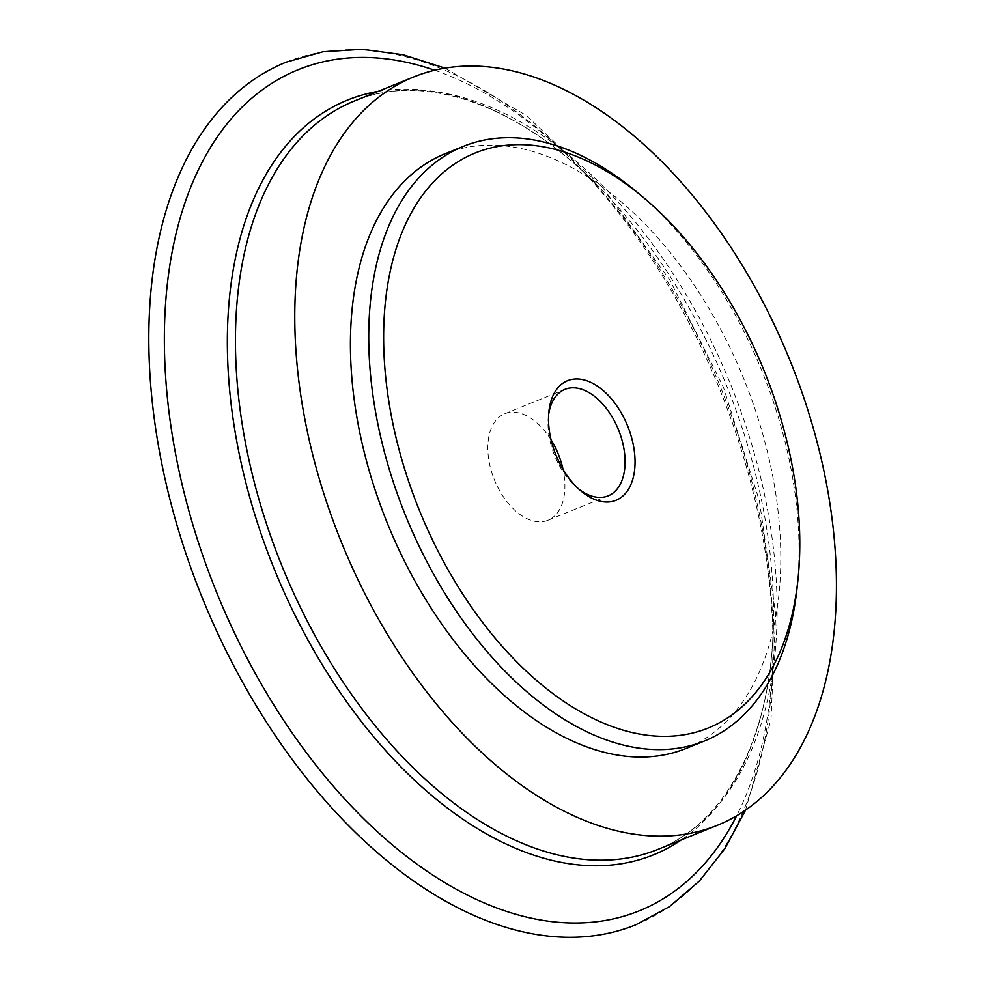 <?xml version="1.0" encoding="UTF-8"?>
<svg xmlns="http://www.w3.org/2000/svg" width="986" height="986" viewBox="0 0 986 986"><rect width="100%" height="100%" fill="white"/><g stroke="black" fill="none" stroke-linecap="round" stroke-linejoin="round"><path stroke-width="0.74" stroke-dasharray="4.93 3.7" d="M578.93 489.204A57.471 34.436 -112.1 0 1 576.946 487.614A57.471 34.436 -112.1 0 1 548.327 416.992A57.471 34.436 -112.1 0 1 548.647 414.465M551.051 439.805A57.471 34.436 67.9 0 0 504.783 413.738A57.471 34.436 67.9 0 0 501.701 415.291A57.471 34.436 67.9 0 0 495.564 482.573A57.471 34.436 67.9 0 0 547.945 520.263A57.471 34.436 67.9 0 0 563.018 469.336M434.604 70.228A453.88 272.013 -112.1 0 1 576.613 164.44A453.88 272.013 -112.1 0 1 773.049 649.244A453.88 272.013 -112.1 0 1 736.665 815.742M286.199 62.167A465.392 278.902 -112.1 0 1 719.46 388.755A465.392 278.902 -112.1 0 1 635.736 924.819M637.437 192.48A320.832 192.27 -112.1 0 1 797.193 586.781M445.117 153.742A320.832 192.27 -112.1 0 1 743.801 378.895A320.832 192.27 -112.1 0 1 686.083 748.448M378.156 91.365A407.23 244.047 -112.1 0 1 597.233 185.097C516.27 103.173 422.427 72.2 354.64 100.892A403.804 241.989 -112.1 0 1 730.564 384.257A403.804 241.989 -112.1 0 1 657.921 849.39C726.559 822.805 772.371 735.236 773.48 620.071A407.23 244.047 -112.1 0 1 681.437 839.85M576.613 164.44L597.233 185.097A407.23 244.047 -112.1 0 1 773.48 620.071L773.049 649.244M576.946 487.614L581 491.016M548.327 416.992L548.869 411.729M547.945 520.263L608.115 495.884M504.783 413.738L564.953 389.359M444.957 68.12L526.191 115.374L602.828 187.734L670.024 280.381L723.391 387.165L759.405 500.987L775.662 614.278L771.003 719.57L745.576 810.048"/><path stroke-width="1.48" d="M548.647 414.465A57.471 34.436 -112.1 0 1 561.872 390.912A57.471 34.436 -112.1 0 1 564.953 389.359A57.471 34.436 -112.1 0 1 617.335 427.037A57.471 34.436 -112.1 0 1 611.197 494.319A57.471 34.436 -112.1 0 1 608.115 495.884A57.471 34.436 -112.1 0 1 578.93 489.204M619.454 498.546A64.521 38.664 67.9 0 0 612.626 400.328A64.521 38.664 67.9 0 0 548.869 411.729A64.521 38.664 67.9 0 0 581 491.016A64.521 38.664 67.9 0 0 619.454 498.546M563.018 469.336A57.471 34.436 67.9 0 0 551.051 439.805M458.626 161.359A310.257 185.935 -112.1 0 1 643.513 197.582A310.257 185.935 -112.1 0 1 798.019 578.881A310.257 185.935 -112.1 0 1 491.435 633.653A310.257 185.935 -112.1 0 1 458.626 161.359M736.665 815.742A453.88 272.013 -112.1 0 1 234.976 633.986A453.88 272.013 -112.1 0 1 274.009 81.974A453.88 272.013 -112.1 0 1 434.604 70.228M745.576 810.048L724.92 848.589L699.444 880.979L669.531 906.59L635.736 924.819A465.392 278.902 -112.1 0 1 221.234 640.789A465.392 278.902 -112.1 0 1 286.199 62.167L323.149 51.74L362.454 49.3L403.299 54.822L444.957 68.12M798.019 578.881L797.193 586.781A320.832 192.27 -112.1 0 1 704.398 741.028A320.832 192.27 -112.1 0 1 411.963 530.665A320.832 192.27 -112.1 0 1 446.239 155.024A320.832 192.27 -112.1 0 1 463.432 146.322A320.832 192.27 -112.1 0 1 637.437 192.48L643.513 197.582M704.398 741.028L686.083 748.448A320.832 192.27 -112.1 0 1 393.648 538.085A320.832 192.27 -112.1 0 1 427.924 162.444A320.832 192.27 -112.1 0 1 445.117 153.742L463.432 146.322M392.317 87.803A403.804 241.989 -112.1 0 1 413.96 76.846A403.804 241.989 -112.1 0 1 789.885 360.223A403.804 241.989 -112.1 0 1 717.241 825.344A403.804 241.989 -112.1 0 1 349.18 560.578A403.804 241.989 -112.1 0 1 392.317 87.803M717.241 825.344L657.921 849.39A403.804 241.989 -112.1 0 1 298.265 602.939A403.804 241.989 -112.1 0 1 332.997 111.837A403.804 241.989 -112.1 0 1 354.64 100.892L413.96 76.846M681.437 839.85A407.23 244.047 -112.1 0 1 290.71 606.378A407.23 244.047 -112.1 0 1 325.737 111.098A407.23 244.047 -112.1 0 1 378.156 91.365"/></g></svg>
